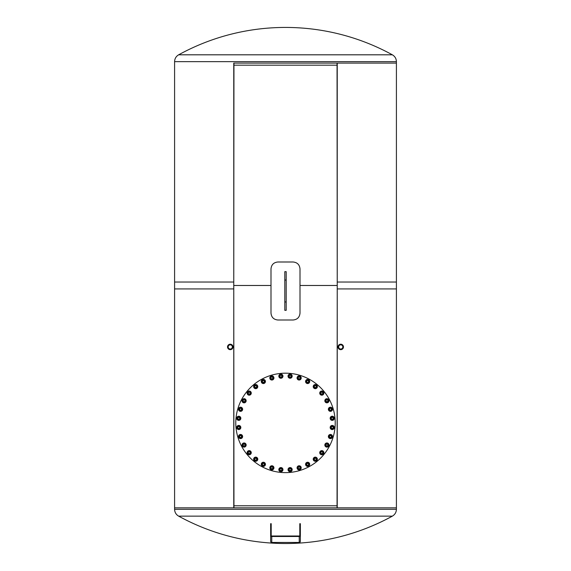 <?xml version="1.0" encoding="UTF-8"?>
<svg xmlns="http://www.w3.org/2000/svg" width="571" height="571" viewBox="0 0 571 571"><rect width="100%" height="100%" fill="white"/><g stroke="black" fill="none" stroke-linecap="round" stroke-linejoin="round"><path stroke-width="0.86" d="M233.76 282.024L174.59 282.024L174.59 507.847L233.76 507.847L233.76 282.024L233.953 507.847M396.41 282.024L337.24 282.024L337.24 507.847L396.41 507.847L174.59 507.847L174.59 509.296L396.41 509.296L396.41 282.024M337.047 507.847L337.24 282.024M233.76 63.103L396.41 63.103L337.24 63.103L337.24 288.926L396.41 288.926L396.41 61.654L174.59 61.654L174.59 288.926L233.76 288.926L233.76 63.103M233.953 63.103L233.76 288.926M337.047 63.103L337.24 288.926M286.192 271.66L286.192 310.339L284.808 310.339L284.808 271.66L286.192 271.66M340.744 344.848A2.091 2.091 0 0 1 342.557 347.982A2.091 2.091 0 0 1 338.938 347.982A2.091 2.091 0 0 1 340.744 344.848M340.744 349.666A2.727 2.727 0 0 0 343.107 345.576A2.727 2.727 0 0 0 338.382 345.576A2.727 2.727 0 0 0 340.744 349.666M230.256 349.031A2.091 2.091 0 0 1 228.443 345.89A2.091 2.091 0 0 1 232.062 345.89A2.091 2.091 0 0 1 230.256 349.031M230.256 344.213A2.727 2.727 0 0 0 227.893 348.303A2.727 2.727 0 0 0 232.618 348.303A2.727 2.727 0 0 0 230.256 344.213M300.346 535.477L300.346 541.422A1.106 1.028 180 0 1 299.24 542.45L299.24 536.497A1.106 1.028 0 0 0 300.346 535.477L300.346 523.693L299.796 523.693L299.796 535.477A0.55 0.514 0 0 1 299.24 535.991L271.76 535.991A0.55 0.514 180 0 1 271.204 535.477L271.204 523.693L270.654 523.693L270.654 535.477A1.106 1.028 0 0 0 271.76 536.497L271.76 542.45A1.106 1.028 180 0 1 270.654 541.422L270.654 535.477M271.76 542.45L299.24 542.45M299.24 536.497L271.76 536.497M392.356 54.809A222.233 222.233 0 0 0 178.644 54.809L392.356 54.809C394.954 56.351 396.303 58.635 396.41 61.654M178.644 516.141A222.233 222.233 0 0 0 392.356 516.141L178.644 516.141C176.046 514.599 174.697 512.315 174.59 509.296M233.953 285.479L270.997 285.479L233.953 285.479M300.003 285.479L337.047 285.479L300.003 285.479M337.047 505.778L233.953 505.778L337.047 505.778M233.953 65.18L337.047 65.18L233.953 65.18M293.094 261.996C297.284 262.403 299.589 264.701 300.003 268.898L300.003 313.101C299.589 317.298 297.284 319.596 293.094 320.003L277.906 320.003C273.716 319.596 271.411 317.298 270.997 313.101L270.997 268.898C271.411 264.701 273.716 262.403 277.906 261.996L293.094 261.996M235.78 422.904A49.72 49.72 0 0 1 310.36 379.843A49.72 49.72 0 0 1 310.36 465.965A49.72 49.72 0 0 1 235.78 422.904M307.633 382.42A0.935 0.935 0 0 1 306.827 381.021A0.935 0.935 0 0 1 308.447 381.021A0.935 0.935 0 0 1 307.633 382.42M307.633 382.591A1.106 1.106 0 0 0 308.74 381.485A1.106 1.106 0 0 0 307.633 380.386A1.106 1.106 0 0 0 306.534 381.485A1.106 1.106 0 0 0 307.633 382.591M306.534 381.485A1.106 1.106 0 0 0 308.19 382.442A1.106 1.106 0 0 0 308.19 380.529A1.106 1.106 0 0 0 306.534 381.485M307.633 379.936A1.556 1.556 0 0 0 306.292 382.263A1.556 1.556 0 0 0 308.982 382.263A1.556 1.556 0 0 0 307.633 379.936M305.977 380.529L307.633 379.572L309.296 380.529L309.296 382.442L307.633 383.405L305.977 382.442L305.977 380.529M307.633 383.562A2.07 2.07 0 0 1 305.842 380.45A2.07 2.07 0 0 1 309.432 380.45A2.07 2.07 0 0 1 307.633 383.562M315.106 387.516A0.935 0.935 0 0 1 314.585 385.989A0.935 0.935 0 0 1 316.177 386.303A0.935 0.935 0 0 1 315.106 387.516M315.078 387.688A1.106 1.106 0 0 0 316.377 386.817A1.106 1.106 0 0 0 315.506 385.518A1.106 1.106 0 0 0 314.207 386.389A1.106 1.106 0 0 0 315.078 387.688M314.207 386.389A1.106 1.106 0 0 0 315.649 387.652A1.106 1.106 0 0 0 316.02 385.775A1.106 1.106 0 0 0 314.207 386.389M315.592 385.075A1.556 1.556 0 0 0 313.822 387.102A1.556 1.556 0 0 0 316.462 387.623A1.556 1.556 0 0 0 315.592 385.075M313.85 385.339L315.663 384.726L317.105 385.989L316.734 387.866L314.921 388.48L313.479 387.217L313.85 385.339M314.885 388.637A2.07 2.07 0 0 1 313.736 385.239A2.07 2.07 0 0 1 317.255 385.939A2.07 2.07 0 0 1 314.885 388.637M321.444 393.976A0.935 0.935 0 0 1 321.23 392.37A0.935 0.935 0 0 1 322.729 392.991A0.935 0.935 0 0 1 321.444 393.976M321.38 394.133A1.106 1.106 0 0 0 322.822 393.533A1.106 1.106 0 0 0 322.222 392.091A1.106 1.106 0 0 0 320.781 392.691A1.106 1.106 0 0 0 321.38 394.133M320.781 392.691A1.106 1.106 0 0 0 321.944 394.204A1.106 1.106 0 0 0 322.679 392.441A1.106 1.106 0 0 0 320.781 392.691M322.394 391.677A1.556 1.556 0 0 0 320.26 393.312A1.556 1.556 0 0 0 322.743 394.347A1.556 1.556 0 0 0 322.394 391.677M320.638 391.592L322.536 391.342L323.7 392.862L322.965 394.632L321.066 394.882L319.903 393.362L320.638 391.592M321.009 395.025A2.07 2.07 0 0 1 320.538 391.47A2.07 2.07 0 0 1 323.857 392.841A2.07 2.07 0 0 1 321.009 395.025M326.398 401.541A0.935 0.935 0 0 1 326.505 399.928A0.935 0.935 0 0 1 327.847 400.828A0.935 0.935 0 0 1 326.398 401.541M326.298 401.684A1.106 1.106 0 0 0 327.833 401.377A1.106 1.106 0 0 0 327.526 399.85A1.106 1.106 0 0 0 325.998 400.15A1.106 1.106 0 0 0 326.298 401.684M325.998 400.15A1.106 1.106 0 0 0 326.84 401.87A1.106 1.106 0 0 0 327.904 400.278A1.106 1.106 0 0 0 325.998 400.15M327.775 399.472A1.556 1.556 0 0 0 325.363 400.664A1.556 1.556 0 0 0 327.604 402.162A1.556 1.556 0 0 0 327.775 399.472M326.07 399.05L327.975 399.172L328.825 400.892L327.761 402.484L325.855 402.355L325.006 400.642L326.07 399.05M325.763 402.491A2.07 2.07 0 0 1 325.998 398.908A2.07 2.07 0 0 1 328.982 400.899A2.07 2.07 0 0 1 325.763 402.491M329.774 409.935A0.935 0.935 0 0 1 330.195 408.365A0.935 0.935 0 0 1 331.344 409.514A0.935 0.935 0 0 1 329.774 409.935M329.66 410.049A1.106 1.106 0 0 0 331.223 410.049A1.106 1.106 0 0 0 331.223 408.493A1.106 1.106 0 0 0 329.66 408.493A1.106 1.106 0 0 0 329.66 410.049M329.66 408.493A1.106 1.106 0 0 0 330.152 410.342A1.106 1.106 0 0 0 331.508 408.986A1.106 1.106 0 0 0 329.66 408.493M331.537 408.172A1.556 1.556 0 0 0 328.939 408.872A1.556 1.556 0 0 0 330.837 410.77A1.556 1.556 0 0 0 331.537 408.172M329.945 407.423L331.794 407.915L332.286 409.764L330.93 411.12L329.082 410.628L328.589 408.779L329.945 407.423M328.975 410.735A2.07 2.07 0 0 1 329.902 407.273A2.07 2.07 0 0 1 332.436 409.807A2.07 2.07 0 0 1 328.975 410.735M331.458 418.821A0.935 0.935 0 0 1 332.172 417.365A0.935 0.935 0 0 1 333.071 418.714A0.935 0.935 0 0 1 331.458 418.821M331.316 418.914A1.106 1.106 0 0 0 332.85 419.221A1.106 1.106 0 0 0 333.15 417.687A1.106 1.106 0 0 0 331.623 417.38A1.106 1.106 0 0 0 331.316 418.914M331.623 417.38A1.106 1.106 0 0 0 331.744 419.292A1.106 1.106 0 0 0 333.336 418.229A1.106 1.106 0 0 0 331.623 417.38M333.528 417.437A1.556 1.556 0 0 0 330.837 417.615A1.556 1.556 0 0 0 332.336 419.849A1.556 1.556 0 0 0 333.528 417.437M332.108 416.387L333.828 417.237L333.949 419.15L332.358 420.213L330.645 419.364L330.516 417.451L332.108 416.387M330.509 419.449A2.07 2.07 0 0 1 332.101 416.23A2.07 2.07 0 0 1 334.092 419.214A2.07 2.07 0 0 1 330.509 419.449M331.373 427.865A0.935 0.935 0 0 1 332.358 426.58A0.935 0.935 0 0 1 332.979 428.079A0.935 0.935 0 0 1 331.373 427.865M331.216 427.929A1.106 1.106 0 0 0 332.657 428.528A1.106 1.106 0 0 0 333.257 427.087A1.106 1.106 0 0 0 331.808 426.487A1.106 1.106 0 0 0 331.216 427.929M331.808 426.487A1.106 1.106 0 0 0 331.558 428.386A1.106 1.106 0 0 0 333.328 427.65A1.106 1.106 0 0 0 331.808 426.487M333.671 426.908A1.556 1.556 0 0 0 331.002 426.558A1.556 1.556 0 0 0 332.029 429.049A1.556 1.556 0 0 0 333.671 426.908M332.486 425.609L333.999 426.773L333.75 428.671L331.987 429.406L330.466 428.236L330.716 426.344L332.486 425.609M330.324 428.3A2.07 2.07 0 0 1 332.508 425.452A2.07 2.07 0 0 1 333.878 428.764A2.07 2.07 0 0 1 330.324 428.3M329.524 436.715A0.935 0.935 0 0 1 330.737 435.652A0.935 0.935 0 0 1 331.052 437.236A0.935 0.935 0 0 1 329.524 436.715M329.353 436.751A1.106 1.106 0 0 0 330.652 437.622A1.106 1.106 0 0 0 331.523 436.323A1.106 1.106 0 0 0 330.224 435.452A1.106 1.106 0 0 0 329.353 436.751M330.224 435.452A1.106 1.106 0 0 0 329.61 437.265A1.106 1.106 0 0 0 331.487 436.894A1.106 1.106 0 0 0 330.224 435.452M331.965 436.23A1.556 1.556 0 0 0 329.417 435.366A1.556 1.556 0 0 0 329.938 438.007A1.556 1.556 0 0 0 331.965 436.23M331.052 434.724L332.315 436.158L331.701 437.971L329.824 438.35L328.561 436.908L329.174 435.095L331.052 434.724M328.404 436.936A2.07 2.07 0 0 1 331.101 434.574A2.07 2.07 0 0 1 331.801 438.093A2.07 2.07 0 0 1 328.404 436.936M325.977 445.037A0.935 0.935 0 0 1 327.383 444.231A0.935 0.935 0 0 1 327.383 445.851A0.935 0.935 0 0 1 325.977 445.037M325.813 445.037A1.106 1.106 0 0 0 326.912 446.144A1.106 1.106 0 0 0 328.018 445.037A1.106 1.106 0 0 0 326.912 443.938A1.106 1.106 0 0 0 325.813 445.037M326.912 443.938A1.106 1.106 0 0 0 325.955 445.594A1.106 1.106 0 0 0 327.875 445.594A1.106 1.106 0 0 0 326.912 443.938M328.468 445.037A1.556 1.556 0 0 0 326.141 443.696A1.556 1.556 0 0 0 326.141 446.386A1.556 1.556 0 0 0 328.468 445.037M327.875 443.382L328.832 445.037L327.875 446.7L325.955 446.7L324.999 445.037L325.955 443.382L327.875 443.382M324.842 445.037A2.07 2.07 0 0 1 327.954 443.246A2.07 2.07 0 0 1 327.954 446.836A2.07 2.07 0 0 1 324.842 445.037M320.881 452.51A0.935 0.935 0 0 1 322.415 451.989A0.935 0.935 0 0 1 322.101 453.581A0.935 0.935 0 0 1 320.881 452.51M320.716 452.482A1.106 1.106 0 0 0 321.587 453.781A1.106 1.106 0 0 0 322.886 452.91A1.106 1.106 0 0 0 322.015 451.611A1.106 1.106 0 0 0 320.716 452.482M322.015 451.611A1.106 1.106 0 0 0 320.752 453.053A1.106 1.106 0 0 0 322.629 453.424A1.106 1.106 0 0 0 322.015 451.611M323.322 452.996A1.556 1.556 0 0 0 321.302 451.226A1.556 1.556 0 0 0 320.774 453.859A1.556 1.556 0 0 0 323.322 452.996M323.065 451.254L323.678 453.067L322.415 454.509L320.538 454.131L319.924 452.318L321.188 450.883L323.065 451.254M319.767 452.289A2.07 2.07 0 0 1 323.165 451.14A2.07 2.07 0 0 1 322.465 454.659A2.07 2.07 0 0 1 319.767 452.289M314.428 458.848A0.935 0.935 0 0 1 316.034 458.634A0.935 0.935 0 0 1 315.413 460.133A0.935 0.935 0 0 1 314.428 458.848M314.271 458.784A1.106 1.106 0 0 0 314.871 460.226A1.106 1.106 0 0 0 316.313 459.626A1.106 1.106 0 0 0 315.713 458.185A1.106 1.106 0 0 0 314.271 458.784M315.713 458.185A1.106 1.106 0 0 0 314.193 459.348A1.106 1.106 0 0 0 315.963 460.083A1.106 1.106 0 0 0 315.713 458.185M316.727 459.798A1.556 1.556 0 0 0 315.085 457.664A1.556 1.556 0 0 0 314.057 460.147A1.556 1.556 0 0 0 316.727 459.798M316.812 458.042L317.062 459.933L315.542 461.104L313.772 460.369L313.522 458.47L315.042 457.307L316.812 458.042M313.379 458.413A2.07 2.07 0 0 1 316.934 457.942A2.07 2.07 0 0 1 315.563 461.261A2.07 2.07 0 0 1 313.379 458.413M306.863 463.802A0.935 0.935 0 0 1 308.476 463.902A0.935 0.935 0 0 1 307.576 465.251A0.935 0.935 0 0 1 306.863 463.802M306.72 463.702A1.106 1.106 0 0 0 307.02 465.237A1.106 1.106 0 0 0 308.554 464.93A1.106 1.106 0 0 0 308.247 463.402A1.106 1.106 0 0 0 306.72 463.702M308.247 463.402A1.106 1.106 0 0 0 306.534 464.244A1.106 1.106 0 0 0 308.126 465.308A1.106 1.106 0 0 0 308.247 463.402M308.932 465.179A1.556 1.556 0 0 0 307.74 462.767A1.556 1.556 0 0 0 306.242 465.008A1.556 1.556 0 0 0 308.932 465.179M309.354 463.474L309.225 465.379L307.512 466.229L305.92 465.165L306.049 463.252L307.762 462.41L309.354 463.474M305.913 463.167A2.07 2.07 0 0 1 309.496 463.402A2.07 2.07 0 0 1 307.505 466.386A2.07 2.07 0 0 1 305.913 463.167M298.469 467.178A0.935 0.935 0 0 1 300.032 467.599A0.935 0.935 0 0 1 298.89 468.748A0.935 0.935 0 0 1 298.469 467.178M298.348 467.057A1.106 1.106 0 0 0 298.348 468.62A1.106 1.106 0 0 0 299.911 468.62A1.106 1.106 0 0 0 299.911 467.057A1.106 1.106 0 0 0 298.348 467.057M299.911 467.057A1.106 1.106 0 0 0 298.062 467.556A1.106 1.106 0 0 0 299.418 468.905A1.106 1.106 0 0 0 299.911 467.057M300.232 468.941A1.556 1.556 0 0 0 299.532 466.343A1.556 1.556 0 0 0 297.634 468.241A1.556 1.556 0 0 0 300.232 468.941M300.981 467.349L300.482 469.198L298.633 469.69L297.284 468.334L297.776 466.486L299.625 465.993L300.981 467.349M297.669 466.379A2.07 2.07 0 0 1 301.131 467.306A2.07 2.07 0 0 1 298.597 469.84A2.07 2.07 0 0 1 297.669 466.379M289.583 468.862A0.935 0.935 0 0 1 291.039 469.576A0.935 0.935 0 0 1 289.69 470.475A0.935 0.935 0 0 1 289.583 468.862M289.49 468.72A1.106 1.106 0 0 0 289.183 470.254A1.106 1.106 0 0 0 290.718 470.554A1.106 1.106 0 0 0 291.024 469.027A1.106 1.106 0 0 0 289.49 468.72M291.024 469.027A1.106 1.106 0 0 0 289.112 469.148A1.106 1.106 0 0 0 290.175 470.74A1.106 1.106 0 0 0 291.024 469.027M290.967 470.932A1.556 1.556 0 0 0 290.789 468.241A1.556 1.556 0 0 0 288.555 469.74A1.556 1.556 0 0 0 290.967 470.932M292.009 469.512L291.167 471.232L289.254 471.353L288.191 469.762L289.04 468.049L290.946 467.92L292.009 469.512M288.955 467.913A2.07 2.07 0 0 1 292.174 469.505A2.07 2.07 0 0 1 289.19 471.496A2.07 2.07 0 0 1 288.955 467.913M280.539 468.77A0.935 0.935 0 0 1 281.824 469.762A0.935 0.935 0 0 1 280.325 470.383A0.935 0.935 0 0 1 280.539 468.77M280.475 468.62A1.106 1.106 0 0 0 279.876 470.061A1.106 1.106 0 0 0 281.317 470.661A1.106 1.106 0 0 0 281.917 469.212A1.106 1.106 0 0 0 280.475 468.62M281.917 469.212A1.106 1.106 0 0 0 280.018 468.962A1.106 1.106 0 0 0 280.754 470.732A1.106 1.106 0 0 0 281.917 469.212M281.489 471.075A1.556 1.556 0 0 0 281.846 468.406A1.556 1.556 0 0 0 279.355 469.433A1.556 1.556 0 0 0 281.489 471.075M282.795 469.89L281.631 471.403L279.733 471.154L278.998 469.391L280.161 467.87L282.06 468.12L282.795 469.89M280.104 467.72A2.07 2.07 0 0 1 282.952 469.904A2.07 2.07 0 0 1 279.633 471.282A2.07 2.07 0 0 1 280.104 467.72M271.689 466.921A0.935 0.935 0 0 1 272.752 468.141A0.935 0.935 0 0 1 271.168 468.456A0.935 0.935 0 0 1 271.689 466.921M271.653 466.757A1.106 1.106 0 0 0 270.782 468.056A1.106 1.106 0 0 0 272.082 468.927A1.106 1.106 0 0 0 272.952 467.628A1.106 1.106 0 0 0 271.653 466.757M272.952 467.628A1.106 1.106 0 0 0 271.139 467.014A1.106 1.106 0 0 0 271.51 468.891A1.106 1.106 0 0 0 272.952 467.628M272.174 469.362A1.556 1.556 0 0 0 273.038 466.814A1.556 1.556 0 0 0 270.397 467.342A1.556 1.556 0 0 0 272.174 469.362M273.68 468.456L272.239 469.719L270.433 469.105L270.054 467.228L271.496 465.965L273.309 466.578L273.68 468.456M271.461 465.808A2.07 2.07 0 0 1 273.83 468.505A2.07 2.07 0 0 1 270.311 469.205A2.07 2.07 0 0 1 271.461 465.808M263.367 463.381A0.935 0.935 0 0 1 264.173 464.787A0.935 0.935 0 0 1 262.553 464.787A0.935 0.935 0 0 1 263.367 463.381M263.367 463.217A1.106 1.106 0 0 0 262.26 464.316A1.106 1.106 0 0 0 263.367 465.422A1.106 1.106 0 0 0 264.466 464.316A1.106 1.106 0 0 0 263.367 463.217M264.466 464.316A1.106 1.106 0 0 0 262.81 463.359A1.106 1.106 0 0 0 262.81 465.272A1.106 1.106 0 0 0 264.466 464.316M263.367 465.872A1.556 1.556 0 0 0 264.708 463.545A1.556 1.556 0 0 0 262.018 463.545A1.556 1.556 0 0 0 263.367 465.872M265.023 465.272L263.367 466.229L261.704 465.272L261.704 463.359L263.367 462.403L265.023 463.359L265.023 465.272M263.367 462.246A2.07 2.07 0 0 1 265.158 465.351A2.07 2.07 0 0 1 261.568 465.351A2.07 2.07 0 0 1 263.367 462.246M255.894 458.285A0.935 0.935 0 0 1 256.415 459.819A0.935 0.935 0 0 1 254.823 459.505A0.935 0.935 0 0 1 255.894 458.285M255.922 458.12A1.106 1.106 0 0 0 254.623 458.991A1.106 1.106 0 0 0 255.494 460.29A1.106 1.106 0 0 0 256.793 459.419A1.106 1.106 0 0 0 255.922 458.12M256.793 459.419A1.106 1.106 0 0 0 255.351 458.156A1.106 1.106 0 0 0 254.98 460.033A1.106 1.106 0 0 0 256.793 459.419M255.408 460.726A1.556 1.556 0 0 0 257.178 458.706A1.556 1.556 0 0 0 254.538 458.178A1.556 1.556 0 0 0 255.408 460.726M257.15 460.469L255.337 461.082L253.895 459.819L254.266 457.942L256.079 457.328L257.521 458.592L257.15 460.469M256.115 457.171A2.07 2.07 0 0 1 257.264 460.569A2.07 2.07 0 0 1 253.745 459.869A2.07 2.07 0 0 1 256.115 457.171M249.556 451.832A0.935 0.935 0 0 1 249.77 453.438A0.935 0.935 0 0 1 248.271 452.817A0.935 0.935 0 0 1 249.556 451.832M249.62 451.675A1.106 1.106 0 0 0 248.178 452.275A1.106 1.106 0 0 0 248.778 453.717A1.106 1.106 0 0 0 250.219 453.117A1.106 1.106 0 0 0 249.62 451.675M250.219 453.117A1.106 1.106 0 0 0 249.056 451.597A1.106 1.106 0 0 0 248.321 453.367A1.106 1.106 0 0 0 250.219 453.117M248.606 454.131A1.556 1.556 0 0 0 250.74 452.489A1.556 1.556 0 0 0 248.257 451.461A1.556 1.556 0 0 0 248.606 454.131M250.362 454.216L248.464 454.466L247.3 452.946L248.035 451.176L249.934 450.926L251.097 452.446L250.362 454.216M249.991 450.783A2.07 2.07 0 0 1 250.462 454.338A2.07 2.07 0 0 1 247.143 452.967A2.07 2.07 0 0 1 249.991 450.783M244.602 444.259A0.935 0.935 0 0 1 244.495 445.88A0.935 0.935 0 0 1 243.153 444.98A0.935 0.935 0 0 1 244.602 444.259M244.702 444.124A1.106 1.106 0 0 0 243.167 444.424A1.106 1.106 0 0 0 243.474 445.958A1.106 1.106 0 0 0 245.002 445.651A1.106 1.106 0 0 0 244.702 444.124M245.002 445.651A1.106 1.106 0 0 0 244.16 443.938A1.106 1.106 0 0 0 243.096 445.53A1.106 1.106 0 0 0 245.002 445.651M243.225 446.329A1.556 1.556 0 0 0 245.637 445.144A1.556 1.556 0 0 0 243.396 443.646A1.556 1.556 0 0 0 243.225 446.329M244.93 446.758L243.025 446.629L242.175 444.916L243.239 443.324L245.145 443.446L245.994 445.166L244.93 446.758M245.237 443.317A2.07 2.07 0 0 1 245.002 446.9A2.07 2.07 0 0 1 242.018 444.902A2.07 2.07 0 0 1 245.237 443.317M241.226 435.873A0.935 0.935 0 0 1 240.805 437.436A0.935 0.935 0 0 1 239.656 436.294A0.935 0.935 0 0 1 241.226 435.873M241.34 435.752A1.106 1.106 0 0 0 239.777 435.752A1.106 1.106 0 0 0 239.777 437.315A1.106 1.106 0 0 0 241.34 437.315A1.106 1.106 0 0 0 241.34 435.752M241.34 437.315A1.106 1.106 0 0 0 240.848 435.466A1.106 1.106 0 0 0 239.492 436.822A1.106 1.106 0 0 0 241.34 437.315M239.463 437.636A1.556 1.556 0 0 0 242.061 436.936A1.556 1.556 0 0 0 240.163 435.031A1.556 1.556 0 0 0 239.463 437.636M241.055 438.385L239.206 437.886L238.714 436.037L240.07 434.688L241.918 435.181L242.411 437.029L241.055 438.385M242.025 435.073A2.07 2.07 0 0 1 241.098 438.535A2.07 2.07 0 0 1 238.564 436.001A2.07 2.07 0 0 1 242.025 435.073M239.542 426.987A0.935 0.935 0 0 1 238.828 428.443A0.935 0.935 0 0 1 237.929 427.094A0.935 0.935 0 0 1 239.542 426.987M239.684 426.894A1.106 1.106 0 0 0 238.15 426.587A1.106 1.106 0 0 0 237.85 428.122A1.106 1.106 0 0 0 239.377 428.421A1.106 1.106 0 0 0 239.684 426.894M239.377 428.421A1.106 1.106 0 0 0 239.256 426.516A1.106 1.106 0 0 0 237.664 427.579A1.106 1.106 0 0 0 239.377 428.421M237.472 428.371A1.556 1.556 0 0 0 240.163 428.193A1.556 1.556 0 0 0 238.664 425.959A1.556 1.556 0 0 0 237.472 428.371M238.892 429.413L237.172 428.571L237.051 426.658L238.642 425.595L240.355 426.444L240.484 428.35L238.892 429.413M240.491 426.351A2.07 2.07 0 0 1 238.899 429.57A2.07 2.07 0 0 1 236.908 426.587A2.07 2.07 0 0 1 240.491 426.351M239.627 417.943A0.935 0.935 0 0 1 238.642 419.228A0.935 0.935 0 0 1 238.021 417.729A0.935 0.935 0 0 1 239.627 417.943M239.784 417.879A1.106 1.106 0 0 0 238.343 417.28A1.106 1.106 0 0 0 237.743 418.721A1.106 1.106 0 0 0 239.192 419.321A1.106 1.106 0 0 0 239.784 417.879M239.192 419.321A1.106 1.106 0 0 0 239.442 417.422A1.106 1.106 0 0 0 237.672 418.158A1.106 1.106 0 0 0 239.192 419.321M237.329 418.893A1.556 1.556 0 0 0 239.998 419.25A1.556 1.556 0 0 0 238.971 416.759A1.556 1.556 0 0 0 237.329 418.893M238.514 420.199L237.001 419.035L237.25 417.137L239.013 416.402L240.534 417.565L240.284 419.464L238.514 420.199M240.677 417.508A2.07 2.07 0 0 1 238.492 420.356A2.07 2.07 0 0 1 237.122 417.037A2.07 2.07 0 0 1 240.677 417.508M241.476 409.086A0.935 0.935 0 0 1 240.263 410.156A0.935 0.935 0 0 1 239.948 408.565A0.935 0.935 0 0 1 241.476 409.086M241.647 409.057A1.106 1.106 0 0 0 240.348 408.186A1.106 1.106 0 0 0 239.477 409.486A1.106 1.106 0 0 0 240.776 410.356A1.106 1.106 0 0 0 241.647 409.057M240.776 410.356A1.106 1.106 0 0 0 241.39 408.543A1.106 1.106 0 0 0 239.513 408.915A1.106 1.106 0 0 0 240.776 410.356M239.035 409.571A1.556 1.556 0 0 0 241.583 410.442A1.556 1.556 0 0 0 241.062 407.801A1.556 1.556 0 0 0 239.035 409.571M239.948 411.084L238.685 409.643L239.299 407.83L241.176 407.458L242.439 408.9L241.826 410.713L239.948 411.084M242.596 408.865A2.07 2.07 0 0 1 239.899 411.234A2.07 2.07 0 0 1 239.199 407.715A2.07 2.07 0 0 1 242.596 408.865M245.023 400.763A0.935 0.935 0 0 1 243.617 401.577A0.935 0.935 0 0 1 243.617 399.957A0.935 0.935 0 0 1 245.023 400.763M245.187 400.763A1.106 1.106 0 0 0 244.088 399.664A1.106 1.106 0 0 0 242.982 400.763A1.106 1.106 0 0 0 244.088 401.87A1.106 1.106 0 0 0 245.187 400.763M244.088 401.87A1.106 1.106 0 0 0 245.045 400.214A1.106 1.106 0 0 0 243.125 400.214A1.106 1.106 0 0 0 244.088 401.87M242.532 400.763A1.556 1.556 0 0 0 244.859 402.112A1.556 1.556 0 0 0 244.859 399.422A1.556 1.556 0 0 0 242.532 400.763M243.125 402.427L242.168 400.763L243.125 399.108L245.045 399.108L246.001 400.763L245.045 402.427L243.125 402.427M246.158 400.763A2.07 2.07 0 0 1 243.046 402.562A2.07 2.07 0 0 1 243.046 398.972A2.07 2.07 0 0 1 246.158 400.763M250.119 393.298A0.935 0.935 0 0 1 248.585 393.819A0.935 0.935 0 0 1 248.899 392.227A0.935 0.935 0 0 1 250.119 393.298M250.284 393.326A1.106 1.106 0 0 0 249.413 392.027A1.106 1.106 0 0 0 248.114 392.898A1.106 1.106 0 0 0 248.985 394.197A1.106 1.106 0 0 0 250.284 393.326M248.985 394.197A1.106 1.106 0 0 0 250.248 392.755A1.106 1.106 0 0 0 248.371 392.384A1.106 1.106 0 0 0 248.985 394.197M247.678 392.805A1.556 1.556 0 0 0 249.698 394.582A1.556 1.556 0 0 0 250.226 391.942A1.556 1.556 0 0 0 247.678 392.805M247.935 394.554L247.322 392.741L248.585 391.299L250.462 391.67L251.076 393.483L249.812 394.925L247.935 394.554M251.233 393.519A2.07 2.07 0 0 1 247.835 394.668A2.07 2.07 0 0 1 248.535 391.149A2.07 2.07 0 0 1 251.233 393.519M256.572 386.96A0.935 0.935 0 0 1 254.966 387.174A0.935 0.935 0 0 1 255.587 385.675A0.935 0.935 0 0 1 256.572 386.96M256.729 387.024A1.106 1.106 0 0 0 256.129 385.582A1.106 1.106 0 0 0 254.687 386.182A1.106 1.106 0 0 0 255.287 387.623A1.106 1.106 0 0 0 256.729 387.024M255.287 387.623A1.106 1.106 0 0 0 256.807 386.46A1.106 1.106 0 0 0 255.037 385.725A1.106 1.106 0 0 0 255.287 387.623M254.273 386.01A1.556 1.556 0 0 0 255.915 388.144A1.556 1.556 0 0 0 256.943 385.653A1.556 1.556 0 0 0 254.273 386.01M254.188 387.766L253.938 385.868L255.458 384.704L257.228 385.439L257.478 387.338L255.958 388.501L254.188 387.766M257.621 387.395A2.07 2.07 0 0 1 254.066 387.866A2.07 2.07 0 0 1 255.437 384.547A2.07 2.07 0 0 1 257.621 387.395M264.137 382.006A0.935 0.935 0 0 1 262.524 381.899A0.935 0.935 0 0 1 263.424 380.557A0.935 0.935 0 0 1 264.137 382.006M264.28 382.099A1.106 1.106 0 0 0 263.98 380.572A1.106 1.106 0 0 0 262.446 380.871A1.106 1.106 0 0 0 262.753 382.406A1.106 1.106 0 0 0 264.28 382.099M262.753 382.406A1.106 1.106 0 0 0 264.466 381.564A1.106 1.106 0 0 0 262.874 380.5A1.106 1.106 0 0 0 262.753 382.406M262.068 380.621A1.556 1.556 0 0 0 263.26 383.041A1.556 1.556 0 0 0 264.758 380.8A1.556 1.556 0 0 0 262.068 380.621M261.646 382.334L261.775 380.422L263.488 379.579L265.08 380.643L264.951 382.549L263.238 383.398L261.646 382.334M265.087 382.641A2.07 2.07 0 0 1 261.504 382.406A2.07 2.07 0 0 1 263.495 379.422A2.07 2.07 0 0 1 265.087 382.641M272.531 378.623A0.935 0.935 0 0 1 270.968 378.209A0.935 0.935 0 0 1 272.11 377.06A0.935 0.935 0 0 1 272.531 378.623M272.652 378.744A1.106 1.106 0 0 0 272.652 377.181A1.106 1.106 0 0 0 271.089 377.181A1.106 1.106 0 0 0 271.089 378.744A1.106 1.106 0 0 0 272.652 378.744M271.089 378.744A1.106 1.106 0 0 0 272.938 378.252A1.106 1.106 0 0 0 271.582 376.896A1.106 1.106 0 0 0 271.089 378.744M270.768 376.867A1.556 1.556 0 0 0 271.468 379.465A1.556 1.556 0 0 0 273.366 377.559A1.556 1.556 0 0 0 270.768 376.867M270.019 378.459L270.518 376.61L272.367 376.118L273.716 377.467L273.224 379.315L271.375 379.815L270.019 378.459M273.331 379.43A2.07 2.07 0 0 1 269.869 378.502A2.07 2.07 0 0 1 272.403 375.961A2.07 2.07 0 0 1 273.331 379.43M281.417 376.946A0.935 0.935 0 0 1 279.961 376.232A0.935 0.935 0 0 1 281.31 375.333A0.935 0.935 0 0 1 281.417 376.946M281.51 377.088A1.106 1.106 0 0 0 281.817 375.554A1.106 1.106 0 0 0 280.282 375.247A1.106 1.106 0 0 0 279.976 376.781A1.106 1.106 0 0 0 281.51 377.088M279.976 376.781A1.106 1.106 0 0 0 281.888 376.66A1.106 1.106 0 0 0 280.825 375.068A1.106 1.106 0 0 0 279.976 376.781M280.033 374.876A1.556 1.556 0 0 0 280.211 377.559A1.556 1.556 0 0 0 282.445 376.068A1.556 1.556 0 0 0 280.033 374.876M278.991 376.296L279.833 374.576L281.746 374.455L282.809 376.046L281.96 377.759L280.054 377.888L278.991 376.296M282.045 377.895A2.07 2.07 0 0 1 278.826 376.303A2.07 2.07 0 0 1 281.81 374.312A2.07 2.07 0 0 1 282.045 377.895M290.461 377.031A0.935 0.935 0 0 1 289.176 376.046A0.935 0.935 0 0 1 290.675 375.425A0.935 0.935 0 0 1 290.461 377.031M290.525 377.188A1.106 1.106 0 0 0 291.124 375.747A1.106 1.106 0 0 0 289.683 375.147A1.106 1.106 0 0 0 289.083 376.589A1.106 1.106 0 0 0 290.525 377.188M289.083 376.589A1.106 1.106 0 0 0 290.982 376.839A1.106 1.106 0 0 0 290.246 375.076A1.106 1.106 0 0 0 289.083 376.589M289.511 374.733A1.556 1.556 0 0 0 289.154 377.402A1.556 1.556 0 0 0 291.645 376.375A1.556 1.556 0 0 0 289.511 374.733M288.205 375.918L289.369 374.398L291.267 374.647L292.002 376.417L290.839 377.938L288.94 377.688L288.205 375.918M290.896 378.081A2.07 2.07 0 0 1 288.048 375.896A2.07 2.07 0 0 1 291.367 374.526A2.07 2.07 0 0 1 290.896 378.081M299.311 378.88A0.935 0.935 0 0 1 298.248 377.667A0.935 0.935 0 0 1 299.832 377.345A0.935 0.935 0 0 1 299.311 378.88M299.347 379.051A1.106 1.106 0 0 0 300.218 377.752A1.106 1.106 0 0 0 298.918 376.881A1.106 1.106 0 0 0 298.048 378.18A1.106 1.106 0 0 0 299.347 379.051M298.048 378.18A1.106 1.106 0 0 0 299.861 378.794A1.106 1.106 0 0 0 299.49 376.917A1.106 1.106 0 0 0 298.048 378.18M298.826 376.439A1.556 1.556 0 0 0 297.962 378.987A1.556 1.556 0 0 0 300.603 378.466A1.556 1.556 0 0 0 298.826 376.439M297.32 377.352L298.761 376.089L300.567 376.703L300.946 378.58L299.504 379.843L297.691 379.23L297.32 377.352M299.539 379.993A2.07 2.07 0 0 1 297.17 377.303A2.07 2.07 0 0 1 300.689 376.596A2.07 2.07 0 0 1 299.539 379.993M286.192 280.04L284.808 280.04M286.192 301.966L284.808 301.966M178.644 54.809C176.046 56.351 174.697 58.635 174.59 61.654M392.356 516.141C394.954 514.599 396.303 512.315 396.41 509.296"/></g></svg>
